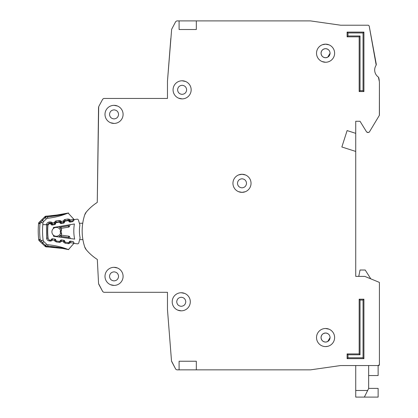 <?xml version="1.0" encoding="UTF-8"?>
<svg xmlns="http://www.w3.org/2000/svg" width="418" height="418" viewBox="0 0 418 418"><rect width="100%" height="100%" fill="white"/><g stroke="black" fill="none" stroke-linecap="round" stroke-linejoin="round"><path stroke-width="0.63" d="M74.279 219.633A0.862 0.862 0 0 0 73.625 220.155L73.213 221.148A0.862 0.862 0 0 1 72.56 221.671L70.099 222.078A0.862 0.862 0 0 1 69.315 221.796L68.599 220.991A0.862 0.862 0 0 0 67.815 220.709L65.349 221.122A0.862 0.862 0 0 0 64.701 221.634L64.267 222.637A0.862 0.862 0 0 1 63.625 223.144L61.169 223.573A0.862 0.862 0 0 1 60.37 223.285L59.675 222.486A0.862 0.862 0 0 0 58.886 222.198L56.43 222.606A0.862 0.862 0 0 0 55.777 223.123L55.359 224.121A0.862 0.862 0 0 1 54.711 224.638L52.25 225.051A0.862 0.862 0 0 1 51.461 224.769L50.75 223.964A0.862 0.862 0 0 0 49.967 223.682L49.7 223.729A2.153 2.153 0 0 0 47.908 225.683A66.775 66.775 0 0 0 48.107 238.26A2.153 2.153 0 0 0 49.961 240.157L50.228 240.193A0.862 0.862 0 0 0 51.006 239.89L51.691 239.059A0.862 0.862 0 0 1 52.469 238.756L54.936 239.091A0.862 0.862 0 0 1 55.604 239.587L56.054 240.569A0.862 0.862 0 0 0 56.723 241.066L59.189 241.395A0.862 0.862 0 0 0 59.973 241.081L60.641 240.261A0.862 0.862 0 0 1 61.43 239.948L63.897 240.298A0.862 0.862 0 0 1 64.555 240.784L65.02 241.776A0.862 0.862 0 0 0 65.683 242.268L68.16 242.597A0.862 0.862 0 0 0 68.939 242.294L69.623 241.463A0.862 0.862 0 0 1 70.402 241.16L72.873 241.489A0.862 0.862 0 0 1 73.542 241.991L73.986 242.973A0.862 0.862 0 0 0 74.66 243.469L77.367 243.83A1.291 1.291 0 0 0 78.783 242.889L80.12 237.926A35.065 35.065 0 0 1 79.911 225.004L78.422 220.087A1.291 1.291 0 0 0 76.975 219.189L74.279 219.633L76.975 219.189M73.892 242.759L73.855 243.37M118.566 276.366C118.284 279.099 116.779 280.609 114.046 280.891C111.313 280.609 109.803 279.104 109.521 276.366C109.803 273.633 111.313 272.128 114.046 271.846C116.779 272.128 118.284 273.633 118.566 276.366C118.284 279.099 116.779 280.609 114.046 280.891M185.775 301.786C185.493 304.518 183.983 306.028 181.25 306.31C178.517 306.028 177.013 304.518 176.725 301.786C177.007 299.053 178.517 297.548 181.25 297.261C183.983 297.543 185.493 299.053 185.775 301.786C185.493 304.518 183.983 306.028 181.25 306.31M118.566 114.386C118.284 117.118 116.779 118.623 114.046 118.911C111.313 118.628 109.803 117.118 109.521 114.386C109.803 111.653 111.313 110.143 114.046 109.861C116.779 110.143 118.284 111.653 118.566 114.386C118.284 117.118 116.779 118.623 114.046 118.911M186.637 89.828C186.355 92.561 184.845 94.071 182.112 94.353C179.379 94.071 177.869 92.561 177.587 89.828C177.869 87.096 179.379 85.591 182.112 85.303C184.845 85.585 186.355 87.096 186.637 89.828C186.355 92.561 184.845 94.071 182.112 94.353M241.996 192.358L245.324 191.726L241.996 192.358L238.511 191.663M246.516 183.314C246.233 186.047 244.729 187.557 241.996 187.839C239.263 187.557 237.753 186.047 237.471 183.314C237.753 180.581 239.263 179.071 241.996 178.789C244.729 179.071 246.233 180.581 246.516 183.314C246.233 186.047 244.729 187.557 241.996 187.839M327.722 346.329L325.57 346.59M321.045 53.211C321.327 50.479 322.837 48.969 325.57 48.687C328.302 48.969 329.812 50.479 330.095 53.211L327.722 57.188A4.525 4.525 0 0 1 327.388 57.355L325.57 57.736C322.837 57.454 321.332 55.944 321.045 53.211A4.525 4.525 0 0 1 321.353 51.576L321.364 51.545A4.525 4.525 0 0 1 322.278 50.108L322.372 50.014A4.525 4.525 0 0 1 323.757 49.068L323.908 49.005A4.525 4.525 0 0 1 327.205 48.995M330.095 337.54L327.722 341.522A4.525 4.525 0 0 1 327.388 341.684L327.237 341.746A4.525 4.525 0 0 1 325.57 342.065C322.837 341.783 321.332 340.278 321.045 337.54C321.327 334.813 322.837 333.303 325.57 333.021C328.302 333.303 329.812 334.808 330.095 337.54C329.812 340.273 328.302 341.783 325.57 342.065A4.525 4.525 0 0 1 323.934 341.762M300.155 369.852L310.553 369.846L340.586 365.551L355.728 365.546L355.728 390.485L367.652 390.485L368.65 388.484L368.65 365.546M368.65 375.557L378.128 375.557L378.128 365.546L379.424 364.684L379.424 282.688A0.428 0.428 0 0 0 379.152 282.291L379.424 282.688L379.424 335.821M370.808 278.853L365.207 270.012L360.034 270.012L358.764 276.366L355.728 276.366L355.728 151.436L341.856 146.995L347.112 130.583L355.728 133.342L355.728 121.277L360.034 121.277L366.675 132.067L360.034 121.277L355.728 121.277M369.334 132.062L379.361 115.347L369.334 132.062L368.592 132.48L366.675 132.067M379.424 115.128L379.424 82.006L379.361 115.347M378.405 77.105A8.616 8.616 0 0 1 376.19 65.145A8.616 8.616 0 0 0 378.405 77.105L379.424 82.006M376.325 64.497L369.183 25.911L376.19 65.145M369.183 25.911L368.331 25.211L361.33 25.211M347.541 25.211L340.649 25.211L310.49 20.9L196.329 20.9L196.329 29.516L179.097 29.516L179.097 20.9L179.097 29.516M175.717 21.59L171.652 29.281L175.717 21.59L176.861 20.9L196.329 20.9M167.466 98.444L103.883 98.444L167.466 98.444L167.466 81.212L170.831 38.346L169.138 59.889M102.744 99.123L98.7 106.642L102.744 99.123L103.883 98.444M98.7 106.642L97.263 202.422A48.681 48.681 0 0 0 86.312 212.02A8.616 8.616 0 0 0 84.708 214.909L86.312 212.02A8.616 8.616 0 0 0 84.708 214.909A51.696 51.696 0 0 0 84.708 246.928A51.696 51.696 0 0 1 82.9 239.603L79.655 239.655M97.263 259.416A48.681 48.681 0 0 0 97.316 259.447L98.57 283.613L97.316 259.447A48.681 48.681 0 0 1 86.312 249.812A8.616 8.616 0 0 1 84.708 246.928L86.312 249.812A8.616 8.616 0 0 1 84.708 246.928M98.726 284.156L102.744 291.628L98.57 283.613M102.744 291.628L103.883 292.307L167.466 292.307L167.466 309.539L171.505 360.969L167.466 309.539M171.652 361.471L175.717 369.167L171.505 360.969M213.561 369.852L241.996 369.852M310.553 369.846L340.586 365.551L378.562 365.546A0.862 0.862 0 0 0 379.168 365.29M321.045 337.54A4.525 4.525 0 0 1 321.353 335.905L321.364 335.879A4.525 4.525 0 0 1 322.278 334.442L322.372 334.343A4.525 4.525 0 0 1 323.757 333.402L325.57 333.021M241.996 174.269L238.662 174.902L241.996 174.269L245.476 174.964M53.452 235.193A4.415 4.415 0 0 0 60.568 233.066A4.415 4.415 0 0 1 53.452 235.193A4.415 4.415 0 0 1 53.347 228.578A61.174 61.174 0 0 1 53.399 227.481L74.404 223.98A40.666 40.666 0 0 0 74.644 239.122L53.535 236.29A61.174 61.174 0 0 1 53.452 235.193L53.535 236.29M53.399 227.481L53.347 228.578A4.415 4.415 0 0 1 60.526 230.48L60.202 231.776L60.605 233.197L60.202 231.776L60.558 230.349L61.613 229.691L61.091 231.765L61.676 233.824L60.981 235.141A0.862 0.862 0 0 1 61.18 235.141L61.242 236.457L60.401 235.449L59.09 237.037L60.401 235.449A0.862 0.862 0 0 1 61.18 235.141L68.855 236.17A0.862 0.862 0 0 1 69.524 236.672L68.447 237.419L68.855 236.17A0.862 0.862 0 0 1 69.524 236.672L70.376 238.547M79.394 223.285L82.738 223.233A51.696 51.696 0 0 1 84.708 214.909M74.66 243.469L77.367 243.83M60.876 228.395A0.862 0.862 0 0 0 61.07 228.385L61.096 227.068L60.281 228.103L58.922 226.561L60.876 228.395L61.535 229.717M61.676 233.824L60.605 233.197M58.776 236.996L60.401 235.449M70.156 224.691L69.367 226.593L70.156 224.691M68.651 224.936L68.265 225.877L68.709 227.115A0.862 0.862 0 0 0 69.367 226.593A0.862 0.862 0 0 1 68.709 227.115L61.07 228.385A0.862 0.862 0 0 1 60.281 228.103M60.422 226.31L61.096 227.068L68.265 225.877L69.367 226.593M61.091 231.765L60.202 231.776M368.65 388.385L378.128 388.385L378.128 397.1L355.728 397.1L355.728 390.485M364.344 397.1L367.652 390.485M104.996 276.366A9.044 9.044 0 0 0 114.046 285.416A9.044 9.044 0 0 0 123.091 276.366A9.044 9.044 0 0 0 114.046 267.321A9.044 9.044 0 0 0 104.996 276.366M110.561 284.721L114.046 285.416M172.206 301.786A9.044 9.044 0 0 0 181.25 310.83A9.044 9.044 0 0 0 190.3 301.786A9.044 9.044 0 0 0 181.25 292.741A9.044 9.044 0 0 0 172.206 301.786M177.77 310.135L181.25 310.83M104.996 114.386A9.044 9.044 0 0 0 114.046 123.43A9.044 9.044 0 0 0 123.091 114.386A9.044 9.044 0 0 0 114.046 105.336A9.044 9.044 0 0 0 104.996 114.386M110.561 122.735L114.046 123.43M173.068 89.828A9.044 9.044 0 0 0 182.112 98.878A9.044 9.044 0 0 0 191.157 89.828A9.044 9.044 0 0 0 182.112 80.784A9.044 9.044 0 0 0 173.068 89.828M178.632 98.178L182.112 98.878M232.946 183.314A9.044 9.044 0 0 0 241.996 192.358A9.044 9.044 0 0 0 251.04 183.314A9.044 9.044 0 0 0 241.996 174.269A9.044 9.044 0 0 0 232.946 183.314M316.525 53.211A9.044 9.044 0 0 0 325.57 62.256A9.044 9.044 0 0 0 334.619 53.211A9.044 9.044 0 0 0 325.57 44.162A9.044 9.044 0 0 0 316.525 53.211M322.09 61.561L325.57 62.256M316.525 337.54A9.044 9.044 0 0 0 325.57 346.59A9.044 9.044 0 0 0 334.619 337.54A9.044 9.044 0 0 0 325.57 328.496A9.044 9.044 0 0 0 316.525 337.54M330.095 53.211C329.812 55.944 328.302 57.449 325.57 57.736M327.237 57.418A4.525 4.525 0 0 1 323.934 57.428M323.908 57.418A4.525 4.525 0 0 1 322.471 56.503M322.372 56.409A4.525 4.525 0 0 1 321.426 55.03M321.364 54.873A4.525 4.525 0 0 1 321.05 53.373M323.908 341.746A4.525 4.525 0 0 1 322.471 340.837M322.372 340.743A4.525 4.525 0 0 1 321.426 339.359M321.364 339.207A4.525 4.525 0 0 1 321.05 337.707M327.237 49.005A4.525 4.525 0 0 1 327.722 49.235L327.722 49.23M179.097 361.236L196.329 361.236L196.329 369.852L179.097 369.852L179.097 361.236L179.097 369.852L176.861 369.852L175.717 369.167M371.294 279.052L379.152 282.291L364.851 276.402L355.728 276.366M368.592 132.48L367.412 132.48M378.76 77.654L379.278 80.434M368.331 25.211L340.649 25.211M167.466 81.212L171.652 29.281M98.543 107.238L97.263 202.422M103.883 292.307L167.466 292.307M196.329 369.852L310.433 369.852M359.172 36.841L347.112 36.841L347.112 32.102L363.911 32.102L363.911 91.552L359.172 91.552L359.172 36.841L360.034 35.979L347.975 35.979L347.112 36.841M363.911 358.654L347.112 358.654L347.112 353.915L359.172 353.915L359.172 299.199L363.911 299.199L363.911 358.654L363.049 357.792L347.975 357.792L347.112 358.654M359.172 91.552L360.034 90.69L360.034 35.979M363.911 91.552L363.049 90.69L360.034 90.69M363.911 32.102L363.049 32.965L363.049 90.69M347.112 32.102L347.975 32.965L363.049 32.965M363.911 299.199L363.049 300.061L363.049 357.792M359.172 299.199L360.034 300.061L363.049 300.061M359.172 353.915L360.034 354.772L360.034 300.061M347.112 353.915L347.975 354.772L360.034 354.772M329.05 44.862L325.57 44.162L322.241 44.799M329.05 329.191L325.57 328.496M355.728 133.342L355.728 151.436M323.908 333.334A4.525 4.525 0 0 1 327.205 333.324M327.237 333.334A4.525 4.525 0 0 1 327.722 333.564L327.722 333.564M379.215 365.243A0.862 0.862 0 0 0 379.424 364.684M237.471 183.314C237.753 180.581 239.263 179.071 241.996 178.789M177.587 89.828C177.869 87.096 179.379 85.591 182.112 85.303M185.592 81.479L182.112 80.784M109.521 114.386C109.803 111.653 111.313 110.143 114.046 109.861M117.526 106.036L114.046 105.336M176.725 301.786C177.007 299.053 178.517 297.548 181.25 297.261M184.73 293.436L181.25 292.741M109.521 276.366C109.803 273.633 111.313 272.128 114.046 271.846M117.526 268.016L114.046 267.321M45.818 217.167L44.883 216.723L39.219 222.224L40.008 223.703L38.576 223.562A2.153 2.153 0 0 1 39.219 222.224L44.883 216.723A2.153 2.153 0 0 1 46.299 216.116L45.635 217.224L47.532 216.796C55.244 216.163 62.057 214.936 67.977 213.117A2.153 2.153 0 0 1 68.134 213.06C67.8 213.635 60.944 214.638 47.568 216.059L46.654 216.101M47.903 246.965L47.793 246.228L45.891 245.831L46.57 246.928L47.84 246.96L46.57 246.928A2.153 2.153 0 0 1 45.144 246.343L39.386 240.946A2.153 2.153 0 0 1 38.722 239.618L40.149 239.457A74.817 74.817 0 0 1 40.008 223.703L40.771 222.606L40.3 221.179L39.219 222.224L40.3 221.179M65.663 248.856L68.301 249.541A73.239 73.239 0 0 0 47.918 244.765A2.153 2.153 0 0 1 46.633 244.19L45.452 245.45L45.891 245.831L45.144 246.343M39.799 239.906L39.386 240.946A2.153 2.153 0 0 1 38.937 240.34L39.799 239.906M68.536 220.923L68.965 220.547L69.341 220.976L70.151 219.941L69.341 220.976A0.862 0.862 0 0 0 70.125 221.258L70.135 220.882M50.646 223.86L51.106 223.458L51.482 223.886L52.297 222.857L51.482 223.886A0.862 0.862 0 0 0 52.266 224.168L54.758 223.761L54.314 222.528L54.758 223.761A0.862 0.862 0 0 0 55.411 223.243L55.098 223.04M64.847 241.405L64.513 240.935L63.463 241.646M55.855 240.131L55.557 239.639L54.507 240.35M56.357 222.622L56.289 222.204L59.246 221.723A0.862 0.862 0 0 1 60.035 222.005L60.411 222.428L61.221 221.399L60.411 222.428A0.862 0.862 0 0 0 61.195 222.71L63.688 222.308L63.243 221.07L63.688 222.308A0.862 0.862 0 0 0 64.341 221.791L64.56 221.263A0.862 0.862 0 0 1 65.218 220.746L65.281 221.138M59.586 222.397L61.007 221.148L60.114 220.542M66.19 213.509L66.927 213.337M67.052 213.311L68.129 213.055L73.359 218.719L74.132 220.176L73.699 219.711L72.863 220.809L70.125 221.258L72.863 220.809L72.972 221.477M68.353 212.997L53.917 215.547L47.568 216.059L47.683 218.253A73.239 73.239 0 0 0 67.977 213.117M74.221 219.649L73.359 218.719L73.605 220.093L73.683 219.372A1.291 1.291 0 0 0 73.359 218.719L73.605 220.093L73.683 219.366L70.151 219.941L70.125 221.258A0.862 0.862 0 0 1 69.341 220.976A0.862 0.862 0 0 0 70.125 221.258L70.255 222.052M73.693 219.413L73.537 220.364M73.082 241.547L70.302 241.364L70.14 242.931L68.186 243.668L65.218 243.239L63.557 241.975L63.844 240.428L61.352 240.068L61.19 241.63L59.236 242.372L56.268 241.944L54.606 240.679L54.894 239.133L52.396 238.772L52.234 240.334L50.28 241.076L49.152 240.914C47.699 240.606 46.842 239.718 46.586 238.25L46.487 224.628L42.803 224.659A71.943 71.943 0 0 1 42.986 222.857A2.153 2.153 0 0 1 43.624 221.55L46.403 218.849A2.153 2.153 0 0 1 47.683 218.253M42.986 222.857L40.771 222.606L42.422 220.317L43.624 221.55L46.403 218.849L45.207 217.611L45.635 217.224M74.148 243.213L73.584 243.846L74.148 243.213M47.918 244.765L47.793 246.228C55.51 246.724 62.35 247.827 68.301 249.541A2.153 2.153 0 0 0 68.458 249.598L62.58 248.449L47.84 246.96C60.411 248.02 67.282 248.898 68.453 249.603L73.824 243.459M74.08 243.13L73.584 243.846A1.291 1.291 0 0 0 73.897 243.192L70.355 242.633M63.426 241.672L61.399 241.332M54.471 240.376L52.443 240.036M52.266 224.152L52.276 223.792M61.195 222.7L61.206 222.334M64.33 221.78L64.027 221.582M48.467 239.237A1.724 1.724 0 0 1 47.871 238.114A66.99 66.99 0 0 1 47.757 224.905A1.724 1.724 0 0 1 47.809 224.618L46.487 224.628C46.774 223.243 47.605 222.392 48.984 222.083L50.113 221.901L52.297 222.857L54.314 222.528L56.08 220.929L59.042 220.443L61.221 221.399L63.243 221.07L65.009 219.471L67.972 218.99L68.176 220.265A0.862 0.862 0 0 1 68.965 220.547L69.937 219.696L69.043 219.089M68.259 220.756L68.176 220.265L65.218 220.746L65.009 219.471L64.022 219.905M63.243 221.07L64.341 221.791A0.862 0.862 0 0 1 63.688 222.308L63.813 223.092M61.221 221.399L61.195 222.71A0.862 0.862 0 0 1 60.411 222.428L59.967 222.82M54.314 222.528L55.411 223.243L55.631 222.721A0.862 0.862 0 0 1 56.289 222.204L56.08 220.929L55.092 221.362M52.297 222.857L52.266 224.168A0.862 0.862 0 0 1 51.482 223.886L51.033 224.278M50.113 221.901L50.317 223.175A0.862 0.862 0 0 1 51.106 223.458L52.078 222.606L51.184 222M50.411 223.724L50.317 223.175L49.193 223.358L49.272 223.844M47.809 224.618A1.724 1.724 0 0 1 49.193 223.358L48.984 222.083L48.389 222.245M67.941 249.489L67.319 249.353M67.12 249.311L66.823 249.248M65.38 248.956L66.133 249.107M64.288 248.752L62.909 248.506M60.464 248.114L59.837 248.02M59.387 247.958L56.608 247.608M48.613 246.991L48.013 246.97M42.803 224.659A71.943 71.943 0 0 0 43.138 240.245L40.927 240.538L41.575 241.567M46.633 244.19L43.801 241.541A2.153 2.153 0 0 1 43.138 240.245M45.996 245.862L46.842 246.092M52.449 240.084L51.618 239.065M56.002 240.454A0.862 0.862 0 0 1 55.787 240.157L54.606 240.679L55.27 241.526M61.399 241.379L60.568 240.366L60.255 240.737M65.036 241.818A0.862 0.862 0 0 1 64.738 241.452L64.513 240.935A0.862 0.862 0 0 0 63.844 240.428A0.862 0.862 0 0 1 64.513 240.935L64.607 240.893M70.355 242.675L69.524 241.661L69.153 242.095A0.862 0.862 0 0 1 68.965 242.262M38.576 223.562A76.254 76.254 0 0 0 38.722 239.618A76.254 76.254 0 0 1 38.576 223.562A2.153 2.153 0 0 1 38.78 222.836L39.647 223.254M40.927 240.538L40.483 241.975L42.035 243.422L42.62 242.795L40.149 239.457M70.334 241.155L70.302 241.364A0.862 0.862 0 0 0 69.524 241.661A0.862 0.862 0 0 1 70.302 241.364A0.862 0.862 0 0 0 69.524 241.661L69.487 241.63M70.14 242.931L69.127 242.069M61.221 240.057A0.862 0.862 0 0 0 60.568 240.366A0.862 0.862 0 0 1 61.352 240.068A0.862 0.862 0 0 0 61.221 240.057A0.862 0.862 0 0 1 61.352 240.068L61.368 239.942M54.899 239.086L55.557 239.639A0.862 0.862 0 0 0 54.894 239.133A0.862 0.862 0 0 1 55.557 239.639L55.62 239.608M54.439 222.219L55.955 222.857M55.631 222.721L55.411 223.243A0.862 0.862 0 0 1 54.758 223.761L54.889 224.586M59.042 220.443L59.335 222.245M63.369 220.767L64.858 221.388M53.347 228.578A4.415 4.415 0 0 1 60.526 230.48M59.262 226.948L58.614 226.608M60.6 237.236L61.242 236.457L68.447 237.419L68.865 238.349M347.975 35.979L347.975 32.965M347.975 357.792L347.975 354.772M44.883 216.723A2.153 2.153 0 0 1 45.536 216.289L45.745 216.78M47.866 246.965L46.57 246.928A2.153 2.153 0 0 1 45.808 246.766L46.006 246.27M68.609 220.307L68.416 220.835M50.75 223.217L50.541 223.792M55.892 222.376L56.153 222.705M59.68 221.759L59.476 222.313M64.821 220.923L65.062 221.226M47.751 222.585L47.291 222.977M48.086 238.088L46.586 238.25L46.727 238.892M46.978 239.446L47.417 240.021M50.411 240.198L50.28 241.076L51.351 240.956M59.377 241.4L59.236 242.372L60.307 242.257M64.738 241.452L63.557 241.975L64.226 242.821M68.343 242.602L68.186 243.668L69.263 243.553M67.972 218.99L70.151 219.941M73.61 220.192L73.667 219.278M44.606 216.994L45.207 217.611L42.422 220.317L41.821 219.701M73.176 221.226L73.019 220.782M46.466 224.79L48.101 224.936M49.152 240.914L49.293 239.953M52.234 240.334L51.294 239.54M56.268 241.944L56.409 240.956M61.19 241.63L60.202 240.799M65.218 243.239L65.375 242.163M53.656 224.816L51.827 225.015M44.862 246.077L45.452 245.45L42.62 242.795L43.801 241.541M68.918 221.347L69.341 220.976L70.125 221.258M64.513 240.935L63.865 240.293M61.352 240.068L60.563 240.355M51.566 223.97L52.266 224.168L52.407 225.02M54.873 223.734L55.678 223.358M60.495 222.512L61.195 222.71L61.331 223.546M63.802 222.282L64.586 221.895M68.562 212.966L60.391 214.648M58.133 215.004L56.885 215.181M54.638 215.469L53.917 215.547M53.238 215.62L50.484 215.871M48.509 216.007L47.568 216.059M73.453 218.828L73.61 219.105M50.51 247.085L54.335 247.372M56.738 247.623L61.258 248.235M63.202 248.553L64.424 248.778M66.713 249.227L67.063 249.3M67.397 249.368L68.709 249.656M73.829 243.443L73.672 243.736M73.803 242.466L73.902 242.848L73.803 242.466M70.302 241.364L69.524 241.661M40.483 241.975L42.035 243.422"/></g></svg>
